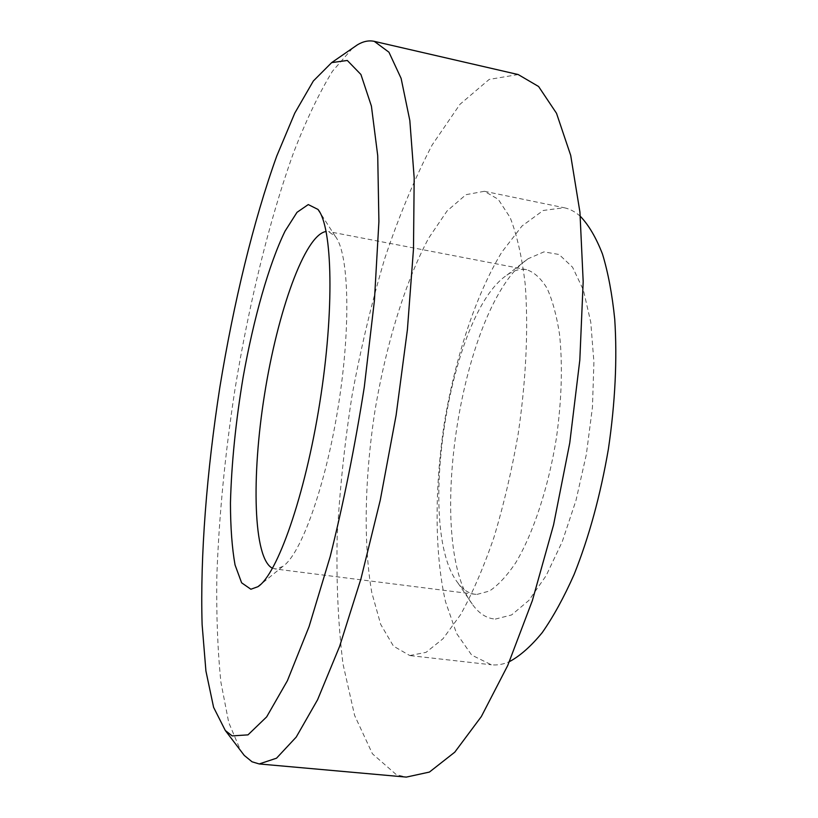 <?xml version="1.0" encoding="UTF-8"?>
<svg xmlns="http://www.w3.org/2000/svg" width="818" height="818" viewBox="0 0 818 818"><rect width="100%" height="100%" fill="white"/><g stroke="black" fill="none" stroke-linecap="round" stroke-linejoin="round"><path stroke-width="0.61" stroke-dasharray="4.09 3.07" d="M272.517 568.285L276.249 568.98L282.844 566.404C300.871 554.594 325.544 486.557 338.315 406.086C351.178 325.636 348.857 253.294 335.39 236.463L328.55 231.586L326.157 231.484M352.548 48.201L332.456 71.248C319.02 93.262 306.044 120.42 293.539 152.731C269.173 220.492 248.917 304.081 234.93 389.624C224.94 454.624 218.907 517.109 216.811 577.079C216.3 615.596 217.67 650.678 220.932 682.335L228.733 722.55L240.666 750.699M477.047 594.4L489.43 591.036C498.152 585.289 506.945 575.811 515.81 562.6C533.316 533.316 548.581 487.058 556.506 437.385C561.731 399.317 562.743 364.94 559.522 334.265C556.669 315.666 552.508 300.339 547.048 288.304C540.984 278.376 534.174 272.169 526.598 269.674C520.228 268.539 513.663 270.359 506.894 275.145C449.614 313.11 415.227 529.041 457.886 582.917C462.824 589.573 468.499 593.347 474.91 594.246L477.047 594.4M518.193 74.55L489.184 79.418L459.972 104.305L432.149 144.98C414.665 178.426 398.857 216.31 384.726 258.611C371.709 302.507 360.82 348.1 352.077 395.38C344.623 442.988 339.664 490.043 337.19 536.557C336.229 582.16 338.161 624.635 342.987 663.971L354.613 715.433L372.446 753.818L396.433 774.738L406.311 777.1M495.309 619.093L511.577 614.952L528.857 600.432L546.138 575.668L562.252 541.669L576.005 500.35L586.342 454.44L592.447 407.221L593.919 362.098L590.76 322.2L583.398 290.022L572.549 267.2L559.083 254.49L543.98 251.872L528.152 258.713C461.802 303.57 423.847 541.894 472.978 605.136C479.379 613.797 486.822 618.449 495.309 619.093M409.777 655.545L426.055 652.345L443.019 638.735L460.606 614.604C472.375 593.459 483.469 567.784 493.888 537.549C503.612 505.258 511.669 470.984 518.05 434.716C526.178 380.073 528.551 327.2 525.146 283.713C521.904 256.719 516.884 234.643 510.105 217.476L498.203 199.265L484.389 191.289L465.984 194.674L447.088 210.942L428.744 238.007C405.125 281.842 385.973 344.94 374.92 410.984C364.746 477.17 363.172 543.254 371.801 592.621L380.687 624.369L393.458 646.118L409.777 655.545M580.34 216.32C575.187 211.739 569.778 208.876 564.103 207.721L543.193 210.482L522.027 225.993L501.751 252.23C475.841 294.94 455.493 356.934 444.501 422.078C434.532 487.385 434.399 552.794 445.544 601.792L456.516 633.347L471.669 655.075L491.321 664.778C497.068 665.443 503.101 664.4 509.42 661.65M335.39 236.463L319.899 212.383M282.844 566.404L260.635 584.492M526.598 269.674L328.55 231.586M474.91 594.246L274.828 568.919M457.886 582.917L472.978 605.136M506.894 275.145L528.152 258.713M410.442 655.637L491.321 664.778M484.389 191.289L564.103 207.721"/><path stroke-width="1.23" d="M250.881 589.236L257.926 586.7C277.241 574.389 304.92 496.414 319.726 403.131C334.634 309.858 332.537 227.138 317.998 209.439L308.263 204.572L297.006 212.332L285.042 231.146C268.866 264.357 253.641 318.509 243.202 376.801C235.717 421.669 231.474 463.755 230.451 503.08C230.512 527.498 232.046 548.132 235.052 564.962L241.627 582.815L250.881 589.236M232.159 735.893L247.987 734.871L266.658 716.885L287.404 680.699L309.092 626.537L330.216 556.485C343.54 503.05 354.9 446.587 364.286 387.108L374.419 300.533L378.908 221.596L377.722 155.645L371.413 106.125L360.922 74.499L347.313 60.471L331.668 62.618L313.345 80.992L294.766 113.14L276.74 156.074C253.427 220.819 233.621 302.997 219.858 387.221C206.78 471.557 200.073 555.821 202.118 624.604L205.921 671.016L213.6 707.345L225.308 730.505L232.159 735.893M326.157 231.484C304.838 234.51 277.537 312.057 264.562 394.337C251.341 476.587 253.191 558.776 272.517 568.285M240.666 750.699L244.275 755.433L252.046 761.793L259.214 763.951L276.525 758.194L296.218 737.079L317.589 699.738L339.603 646.404L360.963 578.776L380.258 500.176L396.106 415.288L407.405 329.685L413.489 248.979L414.184 178.058L409.828 120.522L401.117 78.395L388.949 52.209L374.296 41.36C368.877 40.184 363.264 41.329 357.446 44.806L352.548 48.201M259.214 763.951L406.311 777.1L429.419 772.069L454.777 752.171L481.342 716.548L507.753 665.453L532.395 600.504L553.571 524.849L569.757 442.947L579.819 360.063L583.183 281.576L579.942 212.189L570.708 155.42L556.516 113.303L538.592 86.503L518.193 74.55L374.296 41.36M509.42 661.65C520.146 655.903 531.087 646.22 542.232 632.6C553.316 616.752 563.939 597.385 574.093 574.502C588.97 537.273 600.402 495.473 608.387 449.102C615.208 402.538 617.324 359.245 614.737 319.245C612.201 294.337 608.122 272.629 602.508 254.122C596.148 237.711 588.755 225.114 580.34 216.32M319.899 212.383L317.998 209.439M260.635 584.492L257.926 586.7M225.308 730.505L244.275 755.433M331.668 62.618L357.446 44.806"/></g></svg>
